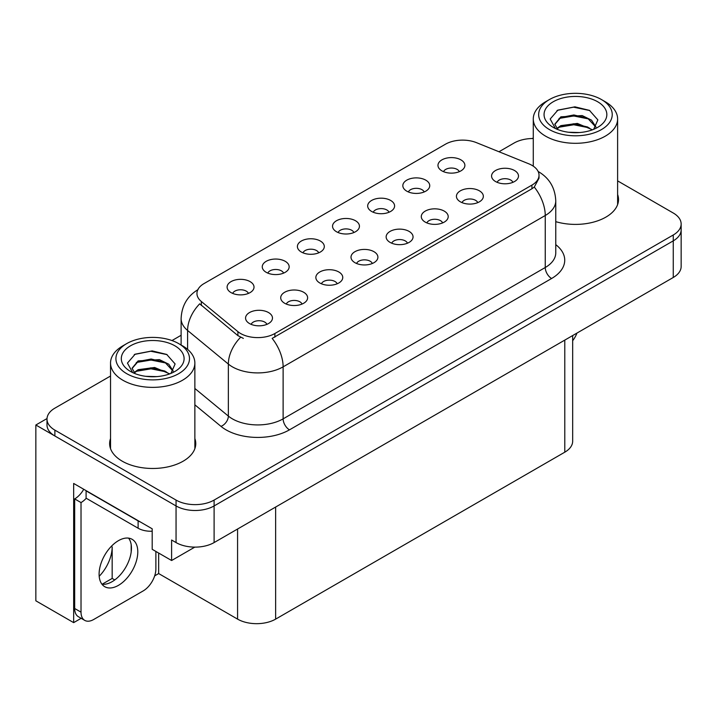 <?xml version="1.0" encoding="UTF-8"?>
<svg xmlns="http://www.w3.org/2000/svg" width="717" height="717" viewBox="0 0 717 717"><rect width="100%" height="100%" fill="white"/><g stroke="black" fill="none" stroke-linecap="round" stroke-linejoin="round"><path stroke-width="1.08" d="M512.906 182.324A8.075 4.66 0 0 0 510.737 180.057A8.075 4.66 0 0 0 502.787 178.874A8.075 4.66 0 0 0 497.159 182.324M514.546 170.529A13.453 7.77 0 0 0 497.302 169.66A13.453 7.77 0 0 0 492.848 179.322A13.453 7.77 0 0 0 495.519 181.518A13.453 7.77 0 0 0 517.217 179.322A13.453 7.77 0 0 0 514.546 170.529M389.017 212.25A8.075 4.66 0 0 0 386.848 209.973A8.075 4.66 0 0 0 378.89 208.79A8.075 4.66 0 0 0 373.261 212.25M390.657 200.455A13.453 7.77 0 0 0 373.414 199.586A13.453 7.77 0 0 0 368.95 209.239A13.453 7.77 0 0 0 371.621 211.443A13.453 7.77 0 0 0 393.328 209.239A13.453 7.77 0 0 0 390.657 200.455M424.159 191.959A8.075 4.66 0 0 0 421.99 189.682A8.075 4.66 0 0 0 414.041 188.499A8.075 4.66 0 0 0 408.403 191.959M425.799 180.164A13.453 7.77 0 0 0 408.556 179.295A13.453 7.77 0 0 0 404.101 188.956A13.453 7.77 0 0 0 406.763 191.152A13.453 7.77 0 0 0 428.47 188.956A13.453 7.77 0 0 0 425.799 180.164M283.582 273.114A8.075 4.66 0 0 0 281.414 270.847A8.075 4.66 0 0 0 273.464 269.664A8.075 4.66 0 0 0 267.826 273.114M285.223 261.32A13.453 7.77 0 0 0 267.979 260.459A13.453 7.77 0 0 0 263.524 270.112A13.453 7.77 0 0 0 266.186 272.308A13.453 7.77 0 0 0 287.893 270.112A13.453 7.77 0 0 0 285.223 261.32M372.329 263.489A8.075 4.66 0 0 0 370.16 261.212A8.075 4.66 0 0 0 362.21 260.029A8.075 4.66 0 0 0 356.582 263.489M373.969 251.694A13.453 7.77 0 0 0 356.725 250.825A13.453 7.77 0 0 0 352.271 260.477A13.453 7.77 0 0 0 354.942 262.682A13.453 7.77 0 0 0 376.64 260.477A13.453 7.77 0 0 0 373.969 251.694M302.045 304.062A8.075 4.66 0 0 0 299.876 301.794A8.075 4.66 0 0 0 291.918 300.611A8.075 4.66 0 0 0 286.289 304.062M303.685 292.276A13.453 7.77 0 0 0 286.442 291.407A13.453 7.77 0 0 0 281.978 301.059A13.453 7.77 0 0 0 284.649 303.255A13.453 7.77 0 0 0 306.356 301.059A13.453 7.77 0 0 0 303.685 292.276M459.301 171.668A8.075 4.66 0 0 0 457.132 169.391A8.075 4.66 0 0 0 449.183 168.217A8.075 4.66 0 0 0 443.554 171.668M460.941 159.873A13.453 7.77 0 0 0 443.698 159.004A13.453 7.77 0 0 0 439.243 168.665A13.453 7.77 0 0 0 441.914 170.861A13.453 7.77 0 0 0 463.612 168.665A13.453 7.77 0 0 0 460.941 159.873M407.471 243.197A8.075 4.66 0 0 0 405.311 240.921A8.075 4.66 0 0 0 397.352 239.738A8.075 4.66 0 0 0 391.724 243.197M409.111 231.403A13.453 7.77 0 0 0 391.867 230.533A13.453 7.77 0 0 0 387.413 240.195A13.453 7.77 0 0 0 390.084 242.391A13.453 7.77 0 0 0 411.782 240.195A13.453 7.77 0 0 0 409.111 231.403M477.764 202.615A8.075 4.66 0 0 0 475.595 200.339A8.075 4.66 0 0 0 467.645 199.165A8.075 4.66 0 0 0 462.008 202.615M479.404 190.821A13.453 7.77 0 0 0 462.16 189.951A13.453 7.77 0 0 0 457.697 199.613A13.453 7.77 0 0 0 460.368 201.809A13.453 7.77 0 0 0 482.075 199.613A13.453 7.77 0 0 0 479.404 190.821M442.622 222.906A8.075 4.66 0 0 0 440.453 220.63A8.075 4.66 0 0 0 432.494 219.456A8.075 4.66 0 0 0 426.866 222.906M444.262 211.112A13.453 7.77 0 0 0 427.018 210.242A13.453 7.77 0 0 0 422.555 219.904A13.453 7.77 0 0 0 425.226 222.1A13.453 7.77 0 0 0 446.933 219.904A13.453 7.77 0 0 0 444.262 211.112M318.724 252.823A8.075 4.66 0 0 0 316.555 250.556A8.075 4.66 0 0 0 308.606 249.373A8.075 4.66 0 0 0 302.977 252.823M320.365 241.037A13.453 7.77 0 0 0 303.121 240.168A13.453 7.77 0 0 0 298.666 249.821A13.453 7.77 0 0 0 301.337 252.017A13.453 7.77 0 0 0 323.035 249.821A13.453 7.77 0 0 0 320.365 241.037M353.875 232.532A8.075 4.66 0 0 0 351.706 230.265A8.075 4.66 0 0 0 343.748 229.082A8.075 4.66 0 0 0 338.119 232.532M355.507 220.746A13.453 7.77 0 0 0 338.263 219.877A13.453 7.77 0 0 0 333.808 229.53A13.453 7.77 0 0 0 336.479 231.734A13.453 7.77 0 0 0 358.177 229.53A13.453 7.77 0 0 0 355.507 220.746M266.894 324.353A8.075 4.66 0 0 0 264.734 322.085A8.075 4.66 0 0 0 256.776 320.902A8.075 4.66 0 0 0 251.147 324.353M268.534 312.558A13.453 7.77 0 0 0 251.291 311.698A13.453 7.77 0 0 0 246.836 321.35A13.453 7.77 0 0 0 249.507 323.546A13.453 7.77 0 0 0 271.205 321.35A13.453 7.77 0 0 0 268.534 312.558M337.187 283.771A8.075 4.66 0 0 0 335.018 281.503A8.075 4.66 0 0 0 327.069 280.32A8.075 4.66 0 0 0 321.431 283.771M338.827 271.985A13.453 7.77 0 0 0 321.583 271.116A13.453 7.77 0 0 0 317.12 280.768A13.453 7.77 0 0 0 319.791 282.973A13.453 7.77 0 0 0 341.498 280.768A13.453 7.77 0 0 0 338.827 271.985M248.44 293.405A8.075 4.66 0 0 0 246.272 291.138A8.075 4.66 0 0 0 238.313 289.955A8.075 4.66 0 0 0 232.684 293.405M250.081 281.611A13.453 7.77 0 0 0 232.837 280.75A13.453 7.77 0 0 0 228.373 290.403A13.453 7.77 0 0 0 231.044 292.599A13.453 7.77 0 0 0 252.751 290.403A13.453 7.77 0 0 0 250.081 281.611M531.933 165.331A24.226 13.981 0 0 0 528.698 163.763L476.455 142.647A24.226 13.981 0 0 0 445.436 144.216L204.049 283.573A24.226 13.981 0 0 0 196.951 293.468A24.226 13.981 0 0 0 201.334 301.49L237.91 331.648A24.226 13.981 0 0 0 274.88 333.513L531.933 185.103A24.226 13.981 0 0 0 539.023 175.217A24.226 13.981 0 0 0 531.933 165.331M47.017 418.558L35.85 425.002L176.05 505.942A26.914 15.541 0 0 0 214.105 505.942L673.263 240.849A26.914 15.541 0 0 0 681.15 229.861A26.914 15.541 0 0 1 673.263 240.849L214.105 505.942A26.914 15.541 0 0 1 176.05 505.942L54.877 435.99A26.914 15.541 0 0 1 46.999 425.002L46.999 419.14A26.914 15.541 0 0 0 54.877 430.128L176.05 500.081A26.914 15.541 0 0 0 214.105 500.081L673.263 234.988A26.914 15.541 0 0 0 681.15 224A26.914 15.541 0 0 0 673.263 213.021L617.615 180.881M533.278 138.058L532.05 138.524M81.155 618.305L73.663 622.634L73.663 483.455L152.192 528.796L152.192 549.312L171.605 560.515L171.605 540.009L176.05 542.572A26.914 15.541 0 0 0 214.105 542.572L673.263 277.479A26.914 15.541 0 0 0 681.15 266.491L681.15 224M194.809 547.116L171.605 560.515M73.663 622.634L35.85 600.81L35.85 425.002M572.668 335.556L572.668 441.197A26.914 15.541 180 0 1 564.79 452.185L275.642 619.121A26.914 15.541 180 0 1 237.578 619.121L158.663 573.555L158.663 553.049M131.193 551.929L131.193 544.714M158.663 573.555L154.675 575.859M102.092 584.247L112.166 578.431L114.774 579.936M99.188 576.289A28.707 16.572 120 0 0 112.166 546.928L111.26 546.408M112.166 578.431L112.166 546.928M110.535 438.562A43.065 24.862 0 0 0 109.638 443.608A43.065 24.862 0 0 0 122.249 461.192A43.065 24.862 0 0 0 169.185 466.579A43.065 24.862 0 0 0 195.768 443.608A43.065 24.862 0 0 0 194.863 438.562M110.535 444.423A43.065 24.862 0 0 0 109.943 446.539M539.023 175.217L539.023 178.183L534.282 187.056L531.933 188.759L272.155 338.388A31.396 18.131 60 0 1 283.125 366.844A35.886 20.721 180 0 1 232.38 366.844A35.886 20.721 180 0 1 228.356 364.075L187.603 330.465A35.886 20.721 180 0 1 181.114 318.59L181.114 345.002M243.35 338.388L237.91 335.637L199.702 303.829A31.396 20.999 129.5 0 0 187.603 330.465L187.603 349.367M555.765 221.652A43.065 24.862 0 0 0 618.511 199.541A43.065 24.862 0 0 0 617.615 194.486M533.278 138.515A26.914 15.541 0 0 0 514.035 143.059L498.987 151.753M181.114 335.278L171.981 340.548M110.535 376.022L54.877 408.152A26.914 15.541 0 0 0 46.999 419.14M195.463 446.539A43.065 24.862 0 0 0 194.863 444.423M618.206 202.472A43.065 24.862 0 0 0 617.615 200.348M576.961 333.082A17.943 10.361 -60 0 1 572.668 340.718M118.448 585.35A27.363 15.801 120 0 0 136.32 561.241A27.363 15.801 120 0 0 132.125 539.309A27.363 15.801 120 0 0 118.448 540.663A27.363 15.801 120 0 0 100.568 564.781A27.363 15.801 120 0 0 104.763 586.703A27.363 15.801 120 0 0 118.448 585.35M128.585 538.126A27.363 15.801 -60 0 1 128.988 560.497A27.363 15.801 -60 0 1 112.103 581.684A27.363 15.801 -60 0 1 101.966 584.23M155.876 551.436L155.876 568.939A17.943 10.361 -60 0 1 143.185 590.916L93.703 619.488A17.943 10.361 -60 0 1 84.731 620.375A17.943 10.361 -60 0 1 81.021 612.157L81.021 502.572L74.676 498.915A17.943 10.361 120 0 0 83.737 489.281M86.237 498.261A17.943 10.361 -60 0 1 81.021 502.572M84.731 620.375L78.386 616.71A17.943 10.361 -60 0 1 74.676 608.5L74.676 498.915M140.487 522.039A17.943 10.361 180 0 1 138.112 520.892L86.094 490.858A17.943 10.361 0 0 0 86.3 490.751M138.112 520.892L138.112 528.214A17.943 10.361 0 0 0 152.192 531.216M86.094 490.858L86.094 498.181L138.112 528.214M579.524 132.537L568.491 132.242M571.619 132.564L576.36 132.69M592.484 129.795L577.364 123.423L560.855 125.627L556.724 128.549M592.036 129.956L587.546 126.972L573.815 123.754L560.327 126.488M595.935 126.99L591.525 120.142L582.204 115.571L560.855 116.835L554.815 124.166L557.799 129.562M554.824 124.426L560.855 117.427L573.887 114.962L587.671 118.242L595.836 127.115M557.01 128.845L560.542 126.371M605.265 101.751L601.455 99.546A36.782 21.232 180 0 1 601.455 129.58A36.782 21.232 180 0 1 549.437 129.58A36.782 21.232 180 0 1 549.437 99.546A36.782 21.232 180 0 1 601.455 99.546L605.265 101.751A42.169 24.342 180 0 1 617.615 118.959A42.169 24.342 180 0 1 605.265 136.176A42.169 24.342 180 0 1 545.628 136.176A42.169 24.342 180 0 1 533.278 118.959A42.169 24.342 180 0 1 545.628 101.751L549.437 99.546M553.246 101.751A31.396 18.131 180 0 1 597.646 101.751A31.396 18.131 180 0 1 597.646 127.384A31.396 18.131 180 0 1 553.246 127.384A31.396 18.131 180 0 1 553.246 101.751M593.685 129.32L597.861 119.891L589.446 110.364L574.926 106.833L557.898 110.113L550.19 119.013L555.388 128.513M589.132 119.049L573.708 115.966L559.054 118.43M589.84 110.561L573.537 107.174L557.521 110.301M589.105 127.823L573.761 124.758L559.045 127.223M156.781 376.613L145.739 376.317M148.876 376.631L153.617 376.757M169.741 373.862L154.621 367.489L138.112 369.694L133.98 372.616M169.284 374.032L164.802 371.039L151.072 367.83L137.574 370.555M173.191 371.065L168.782 364.218L159.461 359.638L138.112 360.902L132.071 368.233L135.056 373.629M132.08 368.502L138.112 361.493L151.144 359.029L164.928 362.309L173.093 371.191M134.267 372.921L137.789 370.447M182.521 345.818L178.712 343.622A36.782 21.232 180 0 1 178.712 373.656A36.782 21.232 180 0 1 126.694 373.656A36.782 21.232 180 0 1 126.694 343.622A36.782 21.232 180 0 1 178.712 343.622L182.512 345.818A42.169 24.342 180 0 1 182.521 345.818A42.169 24.342 180 0 1 194.863 363.035A42.169 24.342 180 0 1 182.512 380.243A42.169 24.342 180 0 1 122.885 380.243A42.169 24.342 180 0 1 110.535 363.035A42.169 24.342 180 0 1 122.885 345.818L126.694 343.622M130.494 345.818A31.396 18.131 180 0 1 174.903 345.818A31.396 18.131 180 0 1 174.903 371.46A31.396 18.131 180 0 1 130.494 371.451A31.396 18.131 180 0 1 130.494 345.818M170.942 373.396L175.118 363.958L166.702 354.431L152.183 350.9L135.155 354.18L127.447 363.08L132.645 372.58M166.389 363.116L150.964 360.033L136.311 362.497M167.097 354.637L150.794 351.24L134.769 354.377M166.353 371.899L151.018 368.825L136.302 371.298M673.263 277.479L673.263 234.988M214.105 542.572L214.105 500.081M176.05 542.572L176.05 500.081M275.642 619.121L275.642 507.044M564.79 452.185L564.79 340.109M237.578 619.121L237.578 529.021M201.334 301.49L201.334 305.478M237.91 331.648L237.91 335.637M274.88 333.513L274.88 337.16M531.933 185.103L531.933 188.759M555.765 244.649A44.857 25.902 180 0 1 551.597 278.501L289.471 429.841A8.971 5.18 60 0 1 283.125 418.853L545.252 267.513A35.886 20.721 0 0 0 555.765 252.868L555.765 200.859A35.886 20.721 180 0 1 545.252 215.503A31.396 18.131 -120 0 0 534.282 187.056M289.471 429.841A44.857 25.902 180 0 1 226.034 429.841A44.857 25.902 180 0 1 221.006 426.382L194.863 404.827M240.589 337.304A31.396 20.999 129.5 0 0 228.356 364.075L228.356 416.084A35.886 20.721 0 0 0 232.38 418.853A35.886 20.721 0 0 0 283.125 418.853L283.125 366.844L545.252 215.503L545.252 267.513A8.971 5.18 60 0 0 551.597 278.501M54.877 430.128L54.877 435.99M194.863 388.471L228.356 416.084A8.971 6.005 -50.5 0 1 221.006 426.382M81.021 612.157L74.676 608.5M555.765 200.859C555.155 187.953 549.482 178.273 538.745 171.829L538.144 171.497M198.125 289.56C187.388 296.004 181.724 305.684 181.114 318.59M533.278 166.174L533.278 118.959M587.671 118.251L588.388 118.619M556.992 110.57L557.898 110.113M617.615 204.587L617.615 118.959M110.535 448.654L110.535 363.035M164.919 362.327L165.645 362.685M134.249 354.637L135.155 354.18M194.863 448.654L194.863 363.035"/></g></svg>
